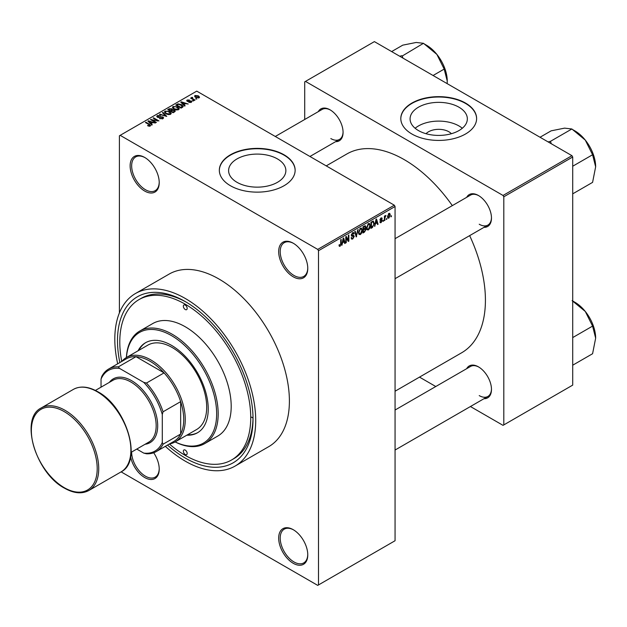 <?xml version="1.0" encoding="UTF-8"?>
<svg xmlns="http://www.w3.org/2000/svg" width="627" height="627" viewBox="0 0 627 627"><rect width="100%" height="100%" fill="white"/><g stroke="black" fill="none" stroke-linecap="round" stroke-linejoin="round"><path stroke-width="0.94" d="M293.224 276.805A20.573 11.882 60 0 1 278.678 251.607A20.573 11.882 60 0 1 293.224 243.205L293.224 243.205A20.573 11.882 60 0 1 307.771 268.403A20.573 11.882 60 0 1 293.224 276.805M293.616 243.433A19.492 11.255 -120 0 0 284.243 242.68A19.492 11.255 -120 0 0 281.257 258.3A19.492 11.255 -120 0 0 293.992 275.48A19.492 11.255 -120 0 0 303.734 276.444A19.492 11.255 -120 0 0 307.771 267.956M293.224 563.281A20.573 11.882 60 0 1 278.678 538.084A20.573 11.882 60 0 1 293.224 529.682L293.224 529.682A20.573 11.882 60 0 1 307.771 554.879A20.573 11.882 60 0 1 293.224 563.281M293.616 529.909A19.492 11.255 -120 0 0 284.243 529.157A19.492 11.255 -120 0 0 281.257 544.777A19.492 11.255 -120 0 0 293.992 561.957A19.492 11.255 -120 0 0 303.734 562.921A19.492 11.255 -120 0 0 307.771 554.425M153.709 452.765A20.573 11.882 60 0 1 159.227 469.114A20.573 11.882 60 0 1 144.68 477.515A20.573 11.882 60 0 1 130.588 456.769M131.662 452.02A19.492 11.255 -120 0 0 145.44 476.191A19.492 11.255 -120 0 0 155.19 477.155A19.492 11.255 -120 0 0 159.219 468.667M144.68 191.039A20.573 11.882 60 0 1 130.126 165.841A20.573 11.882 60 0 1 144.68 157.44L144.68 157.44A20.573 11.882 60 0 1 159.227 182.637A20.573 11.882 60 0 1 144.68 191.039M145.064 157.675A19.492 11.255 -120 0 0 135.698 156.915A19.492 11.255 -120 0 0 132.705 172.535A19.492 11.255 -120 0 0 145.44 189.715A19.492 11.255 -120 0 0 155.19 190.679A19.492 11.255 -120 0 0 159.219 182.191M426.039 133.716A14.382 8.3 180 0 1 448.885 131.764A14.382 8.3 180 0 1 451.385 133.716M458.956 107.201A28.63 16.529 0 0 0 427.755 103.62A28.63 16.529 0 0 0 410.082 118.895A28.63 16.529 0 0 0 418.468 130.581A28.63 16.529 0 0 0 449.669 134.162A28.63 16.529 0 0 0 467.342 118.895A28.63 16.529 0 0 0 458.956 107.201M462.295 128.269A28.63 16.529 0 0 0 458.956 125.949A28.63 16.529 0 0 0 415.129 128.269M465.516 103.063A37.902 21.882 0 0 0 424.205 98.321A37.902 21.882 0 0 0 400.81 118.542A37.902 21.882 0 0 0 411.915 134.013A37.902 21.882 0 0 0 453.219 138.755A37.902 21.882 0 0 0 476.614 118.542A37.902 21.882 0 0 0 465.516 103.063M476.614 118.715A37.902 21.882 0 0 0 465.516 103.424A37.902 21.882 0 0 0 424.354 98.643A37.902 21.882 0 0 0 400.81 118.715M236.99 182.308A28.63 16.529 180 0 1 228.604 170.615A28.63 16.529 180 0 1 246.278 155.347A28.63 16.529 180 0 1 277.479 158.929A28.63 16.529 180 0 1 285.865 170.615A28.63 16.529 180 0 1 268.191 185.89A28.63 16.529 180 0 1 236.99 182.308M284.039 154.791A37.902 21.882 0 0 0 242.735 150.049A37.902 21.882 0 0 0 219.332 170.262A37.902 21.882 0 0 0 230.438 185.733A37.902 21.882 0 0 0 271.742 190.475A37.902 21.882 0 0 0 295.137 170.262A37.902 21.882 0 0 0 284.039 154.791M295.137 170.442A37.902 21.882 0 0 0 284.039 155.143A37.902 21.882 0 0 0 242.876 150.362A37.902 21.882 0 0 0 219.34 170.442M466.676 197.325A18.41 10.628 60 0 1 478.456 195.506L478.456 195.506A18.41 10.628 60 0 1 491.474 218.055A18.41 10.628 60 0 1 484.005 227.335M478.84 195.734A17.329 10.001 -120 0 0 470.556 195.091L395.065 238.675M318.281 111.653A18.41 10.628 60 0 1 330.061 109.827L330.061 109.827A18.41 10.628 60 0 1 343.071 132.375A18.41 10.628 60 0 1 335.61 141.663M330.445 110.062A17.329 10.001 -120 0 0 322.16 109.411L275.284 136.474M466.676 368.684A18.41 10.628 60 0 1 478.456 366.858L478.456 366.858A18.41 10.628 60 0 1 491.474 389.406A18.41 10.628 60 0 1 484.005 398.694M478.84 367.093A17.329 10.001 -120 0 0 470.556 366.442L395.065 410.027M119.859 362.555A95.837 55.333 60 0 1 185.263 301.563A95.837 55.333 60 0 1 253.026 418.938A95.837 55.333 60 0 1 185.263 458.063A95.837 55.333 60 0 1 167.503 445.076M186.423 302.245A92.584 53.452 -120 0 0 141.263 298.303L138.967 299.628A92.584 53.452 -120 0 0 121.74 361.465M165.332 446.33A99.622 57.519 -120 0 0 185.263 461.158A99.622 57.519 -120 0 0 235.07 466.088A99.622 57.519 -120 0 0 250.345 386.256A99.622 57.519 -120 0 0 185.263 298.468A99.622 57.519 -120 0 0 135.448 293.53A99.622 57.519 -120 0 0 117.688 363.809M235.07 466.088L268.764 446.636A99.622 57.519 -120 0 0 284.039 366.811A99.622 57.519 -120 0 0 218.948 279.015A99.622 57.519 -120 0 0 169.141 274.085L135.448 293.53M395.065 391.224L461.644 352.782A114.788 66.274 -120 0 0 469.654 235.627M452.326 205.617A114.788 66.274 -120 0 0 404.258 159.65A114.788 66.274 -120 0 0 346.864 153.968L326.228 165.881M386.851 218.329L386.365 219.497L386.851 218.329M384.9 218.008L384.9 220.336L384.414 220.618L384.414 216.119L384.9 215.837L384.9 216.558L385.95 215.398L384.9 218.008L384.414 217.726M383.512 220.257L383.026 221.425L383.512 220.257M382.258 220.492L381.083 222.624L380.291 222.742L379.891 221.864L380.377 221.503L381.114 221.966L381.772 220.884L379.962 219.897L381.059 217.977L381.874 217.859L382.188 218.611L381.075 218.611L380.448 219.521L381.976 219.701L382.258 220.492L381.004 219.771M380.377 221.503L381.114 221.966M380.244 220.594L379.962 219.897L381.169 220.579M381.702 218.972L380.597 218.329M380.048 219.285L380.605 219.803M375.463 223.941L374.531 226.323L376.012 219.278L376.529 218.988L378.081 224.278L377.572 224.568L377.148 222.969L375.079 223.721M368.402 229.944L367.007 229.78L366.529 227.938L368.41 223.588L369.522 223.494L370.283 225.689L369.805 228.189L368.402 229.944L366.623 228.91M360.4 234.569L359.005 234.404L358.519 232.554L360.4 228.212L361.52 228.11L362.281 230.313L361.795 232.813L360.4 234.569L358.613 233.534M339.089 245.721L340.085 246.293L339.317 246.301L339.027 244.977L339.52 244.616L340.108 245.557L340.633 244.789L340.704 239.671L341.19 239.389L341.19 243.589L340.085 246.293L339.317 246.301M339.035 245.173L340.108 245.557M317.732 249.397L394.297 205.186L395.065 206.51L395.065 540.733L318.492 584.944L318.492 250.722L317.732 249.397L120.172 135.338L119.404 135.777L119.404 312.897M395.065 206.51L318.492 250.722M342.608 242.908L341.676 245.298L343.157 238.252L343.667 237.954L345.226 243.245L344.717 243.542L344.294 241.936L342.224 242.688M346.269 237.688L346.269 242.641L345.783 242.923L345.783 236.732L346.3 236.434L348.361 240.212L348.361 235.25L348.847 234.968L348.847 241.16L348.322 241.458L345.783 237.406M353.785 236.598L351.669 236.136L351.285 235.172L352.672 232.68L353.683 232.539L354.137 233.683L353.652 234.043L352.68 233.393L351.919 235.454L353.534 235.258L354.271 236.308L352.758 238.981L351.653 239.122L351.144 237.821L351.629 237.461L351.982 238.323L352.797 238.229L353.785 236.598L352.546 235.462M352.492 232.789L353.354 233.291L352.139 233.079M351.959 235.478L351.285 235.094L352.688 235.431M358.197 229.568L356.191 236.92L354.741 231.559L355.25 231.269L356.395 236.073L357.688 229.866L358.197 229.568M364.977 228.126L365.972 229.451L364.483 232.123L362.978 233.001L362.978 226.809L365.431 225.759L365.58 228.377M373.12 221.065L374.256 223.361L372.407 227.554L370.98 228.377L370.98 222.185L373.567 221.143M390.26 214.943L388.905 218.11L388.082 218.188L387.549 216.558L388.905 213.446L389.735 213.368L390.26 214.943L389.728 214.638M391.444 215.68L390.958 216.84L391.444 215.68M318.492 584.944L317.732 585.383L121.113 471.865M196.956 98.964L195.702 98.807L196.956 98.964M193.61 100.892L192.364 100.735L193.61 100.892M185.145 105.783L184.636 106.081L180.756 102.13L181.266 101.833L188.186 104.027L185.647 103.643L183.962 104.615L185.145 105.783M179.15 109.082L179.15 108.377L178.577 109.654L176.336 109.976L174.016 109.192L172.433 107.397L173.083 106.48L177.715 106.99L179.22 108.745M171.147 113.706L171.147 113.001L170.575 114.279L168.334 114.6L166.014 113.816L164.423 112.021L165.073 111.104L169.705 111.606L171.218 113.369M162.926 118.691L159.501 118.581L162.346 118.307L162.417 117.202L157.424 117.218L156.734 116.348L157.338 115.564L160.41 115.642L157.98 115.917L157.926 116.943L162.895 116.92L163.6 117.845L162.926 118.691M162.346 118.95L162.417 117.202M157.98 115.917L157.926 117.437M152.29 124.757L151.773 125.047L147.901 121.097L148.411 120.799L155.324 123.002L152.792 122.61L151.107 123.59L152.29 124.757M394.297 205.186L196.745 91.127L120.172 135.338M149.116 126.231L147.533 125.651L149.649 125.635L149.775 125.094L145.44 122.516L145.926 122.234L149.571 124.334L150.253 126.011L149.116 126.231M149.649 126.223L149.775 125.094M150.684 125.447L150.253 126.011M156.374 122.398L155.88 122.68L150.527 119.585L157.401 120.58L153.098 118.095L153.584 117.813L158.945 120.909L152.079 119.922L156.374 122.398M166.766 116.395L159.485 114.412L159.987 114.114L165.873 116.191L162.424 112.711L162.934 112.413L166.766 116.395M174.588 111.88L173.076 112.75L167.715 109.654L169.235 108.785L171.916 108.785L172.519 109.741L174.494 110.117L175.294 111.081L174.588 111.88M172.543 109.584L172.519 110.227M182.512 107.303L181.085 108.126L175.725 105.038L177.958 103.855L181.642 104.678L183.256 106.418L182.512 107.303M191.251 102.342L188.813 102.303L190.726 101.997L190.78 101.268L187.207 101.292L186.697 100.633L187.191 100.022L189.432 100.014L187.771 100.328L187.614 100.971L191.172 100.931L191.768 101.684L191.251 102.342M190.726 102.554L190.78 101.268M187.771 100.328L187.614 101.472M195.005 100.093L194.519 100.375L190.616 98.126L191.729 98.196L191.619 97.467L192.293 97.318L192.708 97.718L192.277 98.415L195.005 100.093M191.729 98.76L191.619 98.055M192.293 97.318L192.277 99.082M199.08 97.82L195.702 97.436L194.55 96.166L195.036 95.492L198.375 95.845L199.566 97.138L199.08 97.82M169.392 443.994A92.584 53.452 -120 0 0 185.263 455.406A92.584 53.452 -120 0 0 231.551 459.999L233.847 458.666A92.584 53.452 -120 0 0 253.018 417.59M251.513 417.159A92.584 53.452 -120 0 0 253.01 418.005M571.949 155.676L572.71 157.001L503.802 196.792L503.034 195.459L571.949 155.676L374.39 41.617L304.714 81.847L304.714 119.491M503.802 196.792L503.802 424.91L503.034 425.349L470.43 406.531M435.781 386.522L419.494 377.117M503.802 424.91L572.71 385.119L572.71 157.001M503.034 195.459L305.474 81.4M479.216 224.239A17.329 10.001 -120 0 0 487.884 225.101A17.329 10.001 -120 0 0 491.466 217.6M330.821 138.567A17.329 10.001 -120 0 0 339.489 139.421A17.329 10.001 -120 0 0 343.071 131.921M479.216 395.598A17.329 10.001 -120 0 0 487.884 396.452A17.329 10.001 -120 0 0 491.466 388.952M147.948 125.87L147.948 125.329M145.926 122.798L145.926 122.234M148.411 121.622L148.411 120.799M151.107 124.365L151.107 123.59M149.54 121.967L150.645 123.127L152 122.343L148.748 121.254L149.54 122.774M150.645 123.895L150.645 123.127M148.748 121.967L148.748 121.254M152 123.072L152 122.343M151.044 119.882L151.044 119.287M157.401 121.003L157.401 120.58M153.584 118.378L153.584 117.813M152.079 120.486L152.079 119.922M159.924 118.785L159.924 118.26M157.338 117.171L157.338 115.564M158.623 117.578L158.623 117.171M160.873 117.116L160.873 116.606M162.895 118.715L162.895 116.92M159.987 114.576L159.987 114.114M162.934 113.228L162.934 112.413M165.073 113.166L165.073 111.104M169.705 112.202L169.705 111.606M165.708 111.465L165.214 112.155L166.508 113.542L169.941 113.918L170.419 113.228L167.785 111.3L165.708 111.465M166.508 114.075L166.508 113.542M169.941 114.537L169.941 113.918M169.235 109.506L169.235 108.785M171.916 110.524L171.916 108.785M174.486 110.955L174.494 110.117M168.828 109.741L170.434 110.658L171.806 109.811L171.524 109.122L169.682 109.247L168.828 110.297M170.434 111.222L170.434 110.658M171.806 110.587L171.524 109.122M171.061 111.026L172.942 112.108L174.408 111.183L174.016 110.399L172.017 110.47L171.061 111.582M172.942 112.672L172.942 112.108M174.408 111.982L174.016 110.399M173.969 112.233L173.969 111.512M173.083 108.542L173.083 106.48M177.715 107.585L177.715 106.99M173.71 106.841L173.217 107.53L174.518 108.918L177.95 109.294L178.429 108.604L175.787 106.676L173.71 106.841M174.518 109.451L174.518 108.918M177.95 109.913L177.95 109.294M177.958 104.474L177.958 103.855M181.642 105.265L181.642 104.678M176.838 105.117L180.944 107.483L182.269 105.822L178.499 104.278L176.838 105.117L176.838 105.681M180.944 108.048L180.944 107.483M182.457 107.335L182.269 105.822M181.822 107.703L181.822 106.982M181.266 102.648L181.266 101.833M183.962 105.399L183.962 104.615M182.394 103L183.499 104.16L184.855 103.377L181.603 102.279L182.394 103.8M183.499 104.928L183.499 104.16M181.603 102.993L181.603 102.279M184.855 104.098L184.855 103.377M189.229 102.467L189.229 101.982M187.191 101.292L187.191 100.022M188.092 101.558L188.092 101.065M191.172 102.381L191.172 100.931M192.85 101.018L192.85 100.453M191.11 98.4L191.11 97.843M192.983 99.489L192.983 98.925M196.188 99.09L196.188 98.525M195.036 96.989L195.036 95.492M198.375 96.448L198.375 95.845M198.532 98.031L197.928 96.15L195.585 95.821L195.31 97.193M195.585 95.821L196.188 97.154L198.532 97.491L198.798 97.091L198.798 97.953M196.188 97.694L196.188 97.154M341.786 244.773L342.185 245M344.529 242.845L345.226 243.245M343.667 241.575L344.294 241.936M343.228 240.023L342.773 242.093L344.129 241.309L343.447 238.722L343.228 240.023L342.828 239.796M345.783 242.359L346.269 242.641M347.311 239.608L348.361 240.212M347.844 240.58L348.847 241.16M351.151 238.056L352.758 238.981M352.539 232.758L354.137 233.683M351.324 234.663L351.771 234.913M352.735 235.415L354.271 236.308M356.011 236.261L356.669 236.638M355.877 235.776L356.395 236.073M361.763 230.015L362.281 230.313M359.867 228.628L360.407 228.933L359.005 232.288L359.569 233.91L360.4 233.847L361.795 230.571L361.583 229.294L360.259 228.306M358.534 232.014L359.005 232.288M361.583 229.294L360.407 228.933M364.483 225.939L365.831 226.715M364.412 228.549L365.972 229.451M362.978 226.966L363.464 227.248L363.464 229.098L364.89 228.22L365.345 227.099L364.311 226.041M362.978 228.816L363.464 229.098M365.345 227.099L364.311 226.762L363.464 227.248M362.978 229.545L363.464 229.819L363.464 231.99L364.499 231.394L365.478 229.741L364.373 228.573M362.978 231.716L363.464 231.99M363.801 228.91L364.428 229.27L363.464 229.819M365.478 229.741L364.428 229.27M369.765 225.391L370.283 225.689M367.877 224.004L368.41 224.309L367.014 227.664L367.579 229.294L368.402 229.223L369.797 225.955L369.593 224.67L368.261 223.682M366.544 227.389L367.014 227.664M369.593 224.67L368.41 224.309M371.78 227.193L372.407 227.554M373.739 223.063L374.256 223.361M371.466 222.632L371.466 227.374L373.574 225.258L373.763 223.627L373.026 221.856L370.98 222.35M370.98 227.092L371.466 227.374M371.701 221.77L372.328 222.13M372.289 221.433L373.261 221.911L372.36 221.394M374.64 225.798L375.04 226.033M377.391 223.878L378.081 224.278M376.521 222.601L377.148 222.969M376.082 221.057L375.628 223.118L376.984 222.342L376.31 219.756L376.082 221.057L375.691 220.829M379.899 221.942L381.083 222.624M379.986 219.591L381.647 220.547M381.075 217.969L382.188 218.611M383.026 220.861L383.512 221.143M384.414 220.053L384.9 220.336M384.414 216.276L384.9 216.558M385.182 215.759L385.809 216.119M384.414 216.699L384.994 217.036M386.365 218.933L386.851 219.215M387.611 217.357L388.905 218.11M388.654 213.619L389.406 214.058L388.889 214.097L388.035 216.276L388.92 217.459L389.775 215.273L388.434 213.831M387.572 216.009L388.035 216.276M387.564 217.013L388.92 217.459M390.958 216.276L391.444 216.558M121.873 361.395A48.734 28.137 60 0 1 126.435 357.508A48.734 28.137 60 0 1 163.992 370.557A48.734 28.137 60 0 1 185.263 419.596A48.734 28.137 60 0 1 175.168 441.91A48.734 28.137 60 0 1 169.517 443.916M136.764 449.073L143.74 453.102A46.563 26.883 -120 0 0 162.291 442.396L163.051 444.206A47.644 27.51 60 0 1 156.248 451.581L173.859 441.408A47.644 27.51 -120 0 0 180.662 434.041A47.644 27.51 -120 0 0 183.727 419.596A47.644 27.51 -120 0 0 180.662 401.625A47.644 27.51 -120 0 0 164.07 372.885L136.004 356.677A47.644 27.51 -120 0 0 126.215 358.887L108.604 369.052A47.644 27.51 60 0 1 118.385 366.842L119.577 368.417A46.563 26.883 -120 0 0 101.033 379.123L101.033 387.18M163.051 444.206L180.662 434.041L180.662 401.625L163.051 411.79L162.291 414.486A46.563 26.883 -120 0 0 143.74 382.368L146.459 383.05L164.07 372.885A47.644 27.51 -120 0 0 136.004 356.677L118.385 366.842M101.033 379.123L101.793 376.427A47.644 27.51 60 0 1 108.604 369.052M156.248 451.581A47.644 27.51 60 0 1 146.459 453.783L143.74 453.102M162.291 442.396L162.291 414.486M143.74 382.368L119.577 368.417M146.459 383.05A47.644 27.51 60 0 1 163.051 411.79M185.263 305.098A2.704 1.56 -120 0 0 183.907 304.965A2.704 1.56 -120 0 0 183.492 307.136A2.704 1.56 -120 0 0 185.263 309.519A2.704 1.56 -120 0 0 186.611 309.652A2.704 1.56 -120 0 0 187.026 307.481A2.704 1.56 -120 0 0 185.263 305.098M185.263 450.108A2.704 1.56 -120 0 0 183.907 449.967A2.704 1.56 -120 0 0 183.492 452.138A2.704 1.56 -120 0 0 185.263 454.528A2.704 1.56 -120 0 0 186.611 454.661A2.704 1.56 -120 0 0 187.026 452.49A2.704 1.56 -120 0 0 185.263 450.108M186.799 435.193A51.978 30.01 -120 0 0 197.466 432.787A51.978 30.01 -120 0 0 205.437 391.13A51.978 30.01 -120 0 0 171.477 345.328A51.978 30.01 -120 0 0 145.488 342.757A51.978 30.01 -120 0 0 138.065 350.791M145.872 342.538A51.978 30.01 -120 0 0 138.833 350.344M126.435 357.508L147.878 345.124A48.734 28.137 60 0 1 172.245 347.538A48.734 28.137 60 0 1 204.073 390.48A48.734 28.137 60 0 1 196.604 429.526L175.168 441.91A63.891 36.891 -120 0 0 216.613 411.688A63.891 36.891 -120 0 0 171.477 335.602A63.891 36.891 -120 0 0 126.45 357.5M126.388 357.531A64.973 37.51 60 0 1 139.758 331.056A64.973 37.51 60 0 1 172.245 334.277A64.973 37.51 60 0 1 214.685 391.53A64.973 37.51 60 0 1 204.731 443.595A64.973 37.51 60 0 1 175.121 441.933M204.731 443.595L217.749 436.078A64.973 37.51 -120 0 0 227.703 384.014A64.973 37.51 -120 0 0 185.263 326.761A64.973 37.51 -120 0 0 152.776 323.54L139.758 331.056M231.551 459.999A92.584 53.452 -120 0 0 245.745 385.801A92.584 53.452 -120 0 0 185.263 304.213A92.584 53.452 -120 0 0 138.967 299.628M187.559 434.754A51.978 30.01 -120 0 0 197.842 432.559M572.122 300.647L585.289 311.454A29.297 16.913 -120 0 0 574.935 302.269L572.71 300.984L574.935 302.269M572.71 337.577L592.586 326.103L595.65 338.149L592.586 353.73L572.71 365.204M595.65 338.149A29.297 16.913 60 0 0 585.289 311.454L592.586 326.103M551.298 143.755L550.428 141.357L571.871 128.982L585.289 140.095A29.297 16.913 -120 0 0 574.935 130.91L572.114 129.287L574.935 130.91M572.71 166.226L592.586 154.751L595.65 166.798L592.586 182.371L572.71 193.845M595.65 166.798A29.297 16.913 60 0 0 585.289 140.095L592.586 154.751M550.428 141.357L548.123 141.921M540.035 137.25L551.157 130.831L564.574 128.135L571.871 128.982M550.678 141.671A33.631 19.413 -120 0 0 550.185 141.381M402.902 58.076L402.283 55.991A33.631 19.413 -120 0 0 402.032 55.85A33.631 19.413 -120 0 0 401.789 55.709L399.72 56.242M433.069 75.499L444.19 69.08L447.255 81.118L447.145 83.618M402.283 55.991L423.476 43.302L436.894 54.424L444.19 69.08M391.64 51.579L402.761 45.152L416.179 42.464L423.476 43.302M447.255 81.118A29.297 16.913 -120 0 0 436.894 54.424A29.297 16.913 -120 0 0 426.54 45.238L423.719 43.608M95.39 390.433L113.025 380.252A35.739 20.628 60 0 1 130.894 382.023A35.739 20.628 60 0 1 154.242 413.514A35.739 20.628 60 0 1 148.764 442.145L131.129 452.326M109.357 382.368A36.821 21.255 60 0 1 131.662 380.699A36.821 21.255 60 0 1 156.742 417.19A36.821 21.255 60 0 1 145.096 444.261M149.571 124.922L149.571 124.334M159.752 117.445L159.752 116.935M171.343 110.854L171.343 110.133M177.088 104.968L177.088 104.247M188.876 101.48L188.876 100.869M340.704 243.307L341.19 243.589M351.292 235.391L352.57 236.128M355.642 234.882L356.207 235.211M363.856 231.763L364.483 232.123M363.684 226.402L364.311 226.762M65.043 410.317A47.644 27.51 60 0 1 96.166 452.302A47.644 27.51 60 0 1 88.862 490.486C81.925 494.201 73.806 493.433 64.503 488.174C35.802 473.252 19.225 418.468 41.217 407.958A47.644 27.51 60 0 1 65.043 410.317M64.275 487.681A46.563 26.883 -120 0 0 97.201 468.675A46.563 26.883 -120 0 0 64.275 411.641A46.563 26.883 -120 0 0 31.35 430.655A46.563 26.883 -120 0 0 64.275 487.681M73.375 389.391C80.319 385.668 88.438 386.436 97.741 391.695C126.435 406.609 143.027 461.401 121.027 471.919A47.644 27.51 -120 0 0 128.331 433.735A47.644 27.51 -120 0 0 97.201 391.75A47.644 27.51 -120 0 0 73.375 389.391L41.217 407.958M149.877 125.322L149.877 126.176M162.816 117.727L162.816 118.754M157.542 116.442L157.542 117.28M165.214 112.155L165.214 113.275M170.419 113.228L170.419 114.357M171.908 109.568L171.908 110.532M173.217 107.53L173.217 108.659M178.429 108.604L178.429 109.733M191.047 101.613L191.047 102.444M187.426 100.712L187.426 101.402M192.128 98.126L192.128 98.995M351.982 238.323L351.144 237.837M359.569 233.91L358.581 233.338M367.579 229.294L366.583 228.714M380.613 222.036L380.08 221.731M381.514 218.541L380.816 218.141M395.065 450.037L487.884 396.452M487.884 225.101L395.065 278.686M309.942 156.484L339.489 139.421M121.027 471.919L88.862 490.486"/></g></svg>

